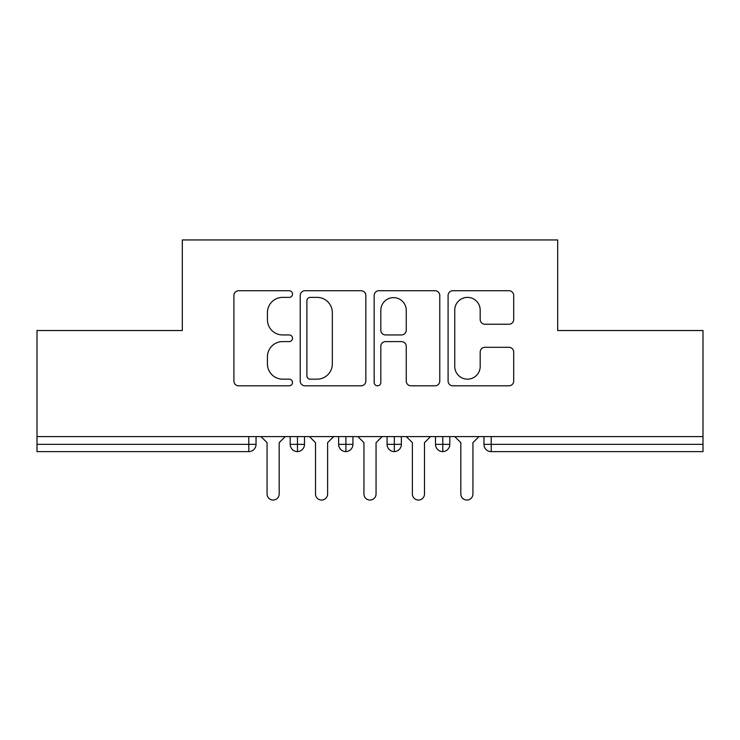 <?xml version="1.0" encoding="UTF-8"?>
<svg xmlns="http://www.w3.org/2000/svg" width="740" height="740" viewBox="0 0 740 740"><rect width="100%" height="100%" fill="white"/><g stroke="black" fill="none" stroke-linecap="round" stroke-linejoin="round"><path stroke-width="1.11" d="M292.504 294.058A3.33 3.33 0 0 0 289.173 290.728L238.659 290.728A4.755 4.755 0 0 0 233.905 295.482L233.905 381.063A4.755 4.755 0 0 0 238.659 385.818L289.173 385.818A3.33 3.33 0 0 0 292.504 382.488A3.33 3.33 0 0 0 289.173 379.157L282.643 379.157A15.216 15.216 0 0 1 267.427 363.95L267.427 356.819A15.216 15.216 0 0 1 282.643 341.603L289.173 341.603A3.33 3.33 0 0 0 292.504 338.272A3.33 3.33 0 0 0 289.173 334.943L282.643 334.943A15.216 15.216 0 0 1 267.427 319.736L267.427 312.604A15.216 15.216 0 0 1 282.643 297.387L289.173 297.387A3.33 3.33 0 0 0 292.504 294.058M508.944 324.25A4.755 4.755 0 0 0 513.699 319.495L513.699 295.482A4.755 4.755 0 0 0 508.944 290.728L452.843 290.728A4.755 4.755 0 0 0 448.089 295.482L448.089 381.063A4.755 4.755 0 0 0 452.843 385.818L508.944 385.818A4.755 4.755 0 0 0 513.699 381.063L513.699 352.064A4.755 4.755 0 0 0 508.944 347.31L484.941 347.31A4.755 4.755 0 0 0 480.186 352.064L480.186 366.448A12.719 12.719 0 0 1 467.467 379.157A12.719 12.719 0 0 1 454.749 366.448L454.749 310.106A12.719 12.719 0 0 1 467.467 297.387A12.719 12.719 0 0 1 480.186 310.106L480.186 319.495A4.755 4.755 0 0 0 484.941 324.25L508.944 324.25M37 436.6L703 436.6L703 330.521L557.692 330.521L557.692 239.945L182.308 239.945L182.308 330.521L37 330.521L37 444.352L248.788 444.352L248.788 436.6M365.838 295.482A4.755 4.755 0 0 0 361.083 290.728L304.982 290.728A4.755 4.755 0 0 0 300.227 295.482L300.227 381.063A4.755 4.755 0 0 0 304.982 385.818L361.083 385.818A4.755 4.755 0 0 0 365.838 381.063L365.838 295.482M378.917 290.728L435.018 290.728A4.755 4.755 0 0 1 439.773 295.482L439.773 381.063A4.755 4.755 0 0 1 435.018 385.818L411.005 385.818A4.755 4.755 0 0 1 406.251 381.063L406.251 346.357A4.755 4.755 0 0 0 401.496 341.603L385.568 341.603A4.755 4.755 0 0 0 380.813 346.357L380.813 382.488A3.33 3.33 0 0 1 377.493 385.818A3.33 3.33 0 0 1 374.163 382.488L374.163 295.482A4.755 4.755 0 0 1 378.917 290.728M256.049 436.6L256.049 444.352A7.261 7.261 0 0 1 248.788 451.613L37 451.613L37 444.352M703 436.6L703 451.613L491.212 451.613A7.261 7.261 0 0 1 483.951 444.352L483.951 436.6M297.471 451.613A7.261 7.261 0 0 1 290.2 444.352L290.2 436.6L290.2 444.352A7.261 7.261 0 0 0 297.471 451.613A7.261 7.261 0 0 0 304.492 444.352L304.492 436.6L304.492 444.352A7.261 7.261 0 0 1 297.471 451.613L297.471 444.352L304.492 444.352M297.471 436.6L297.471 444.352L290.2 444.352M248.788 451.613A7.261 7.261 0 0 0 256.049 444.352A7.261 7.261 0 0 1 248.788 451.613L248.788 444.352L256.049 444.352M345.904 436.6L345.904 444.352L338.633 444.352L338.633 436.6L338.633 444.352A7.261 7.261 0 0 0 345.904 451.613A7.261 7.261 0 0 0 352.925 444.352L352.925 436.6L352.925 444.352A7.261 7.261 0 0 1 345.904 451.613A7.261 7.261 0 0 1 338.633 444.352A7.261 7.261 0 0 0 345.904 451.613L345.904 444.352L352.925 444.352M394.337 436.6L394.337 444.352L387.075 444.352L387.075 436.6L387.075 444.352A7.261 7.261 0 0 0 394.337 451.613A7.261 7.261 0 0 0 401.367 444.352L401.367 436.6L401.367 444.352A7.261 7.261 0 0 1 394.337 451.613A7.261 7.261 0 0 1 387.075 444.352A7.261 7.261 0 0 0 394.337 451.613L394.337 444.352L401.367 444.352M442.779 436.6L442.779 451.613A7.261 7.261 0 0 1 435.509 444.352L435.509 436.6L435.509 444.352A7.261 7.261 0 0 0 442.779 451.613A7.261 7.261 0 0 0 449.8 444.352L449.8 436.6M491.212 451.613A7.261 7.261 0 0 1 483.951 444.352A7.261 7.261 0 0 0 491.212 451.613L491.212 444.352L703 444.352M310.217 297.387A3.33 3.33 0 0 0 306.887 300.718L306.887 375.837A3.33 3.33 0 0 0 310.217 379.157L317.108 379.157A15.216 15.216 0 0 0 332.325 363.95L332.325 312.604A15.216 15.216 0 0 0 317.108 297.387L310.217 297.387M406.251 310.347A12.719 12.719 0 0 0 393.532 297.628A12.719 12.719 0 0 0 380.813 310.347L380.813 330.188A4.755 4.755 0 0 0 385.568 334.943L401.496 334.943A4.755 4.755 0 0 0 406.251 330.188L406.251 310.347M267.075 493.996L267.075 442.659L267.075 493.996A6.059 6.059 -145.5 0 0 273.125 500.055A6.059 6.059 -145.5 0 0 279.183 493.996L279.183 442.659L279.183 493.996M285.233 436.6L279.183 442.659M267.075 442.659L261.017 436.6M315.508 493.996L315.508 442.659L315.508 493.996A6.059 6.059 -145.5 0 0 321.567 500.055A6.059 6.059 -145.5 0 0 327.617 493.996L327.617 442.659L327.617 493.996M363.941 493.996L363.941 442.659L363.941 493.996A6.059 6.059 -145.5 0 0 370 500.055A6.059 6.059 -145.5 0 0 376.059 493.996L376.059 442.659L376.059 493.996M412.384 493.996L412.384 442.659L412.384 493.996A6.059 6.059 -145.5 0 0 418.433 500.055A6.059 6.059 -145.5 0 0 424.492 493.996L424.492 442.659L424.492 493.996M460.817 493.996L460.817 442.659L460.817 493.996A6.059 6.059 -145.5 0 0 466.875 500.055A6.059 6.059 -145.5 0 0 472.925 493.996L472.925 442.659L472.925 493.996M333.675 436.6L327.617 442.659M315.508 442.659L309.459 436.6M382.108 436.6L376.059 442.659M363.941 442.659L357.892 436.6M430.541 436.6L424.492 442.659M412.384 442.659L406.325 436.6M478.984 436.6L472.925 442.659M460.817 442.659L454.767 436.6M491.212 436.6L491.212 444.352L483.951 444.352M435.509 444.352A7.261 7.261 0 0 0 442.779 451.613A7.261 7.261 0 0 0 449.8 444.352L435.509 444.352"/></g></svg>
